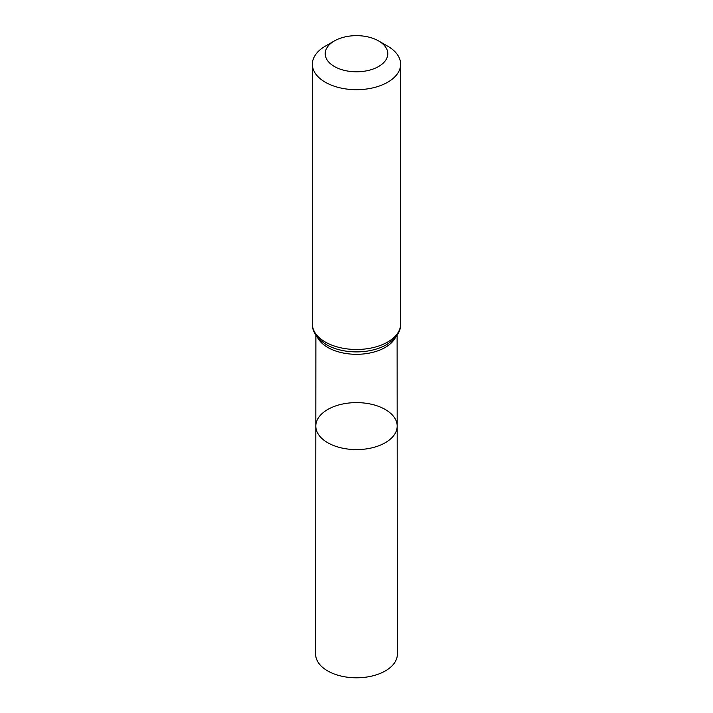 <?xml version="1.0" encoding="UTF-8"?>
<svg xmlns="http://www.w3.org/2000/svg" width="713" height="713" viewBox="0 0 713 713"><rect width="100%" height="100%" fill="white"/><g stroke="black" fill="none" stroke-linecap="round" stroke-linejoin="round"><path stroke-width="1.07" d="M397.186 426.098A40.686 23.493 180 0 1 356.5 449.6A40.686 23.493 180 0 1 315.814 426.098A40.686 23.493 0 0 0 327.73 442.72A40.686 23.493 0 0 0 372.079 447.809A40.686 23.493 0 0 0 397.186 426.098A40.686 23.493 0 0 0 356.5 402.613A40.686 23.493 0 0 0 315.814 426.098L315.636 654.204A40.864 23.591 0 0 0 327.606 670.888A40.864 23.591 0 0 0 372.141 676.004A40.864 23.591 0 0 0 397.364 654.204L397.114 335.163M387.712 46.185L378.63 40.944A31.301 18.075 180 0 1 378.63 66.496A31.301 18.075 180 0 1 334.37 66.496A31.301 18.075 180 0 1 334.37 40.944A31.301 18.075 180 0 1 378.63 40.944L387.712 46.185A44.135 25.481 180 0 1 400.635 64.206A44.135 25.481 180 0 1 356.5 89.686A44.135 25.481 180 0 1 312.365 64.206A44.135 25.481 180 0 1 325.288 46.185L334.37 40.944M317.41 337.222A40.614 23.449 0 0 0 327.784 347.436A40.614 23.449 0 0 0 395.59 337.222M326.518 344.718A42.406 24.483 0 0 0 326.67 344.807A42.352 24.447 0 0 0 326.706 344.825A42.352 24.447 0 0 0 386.294 344.825A42.352 24.447 0 0 0 386.312 344.816L386.33 344.807A42.406 24.483 0 0 1 326.67 344.807L326.509 344.709C316.75 338.381 312.027 331.483 312.365 323.996A44.135 25.481 0 0 0 325.288 342.017A44.135 25.481 0 0 0 373.389 347.543A44.135 25.481 0 0 0 400.635 323.996C401.009 331.465 396.241 338.408 386.33 344.807M315.886 335.163L315.814 426.098M312.365 64.206L312.365 323.996M400.635 64.206L400.635 323.996"/></g></svg>
